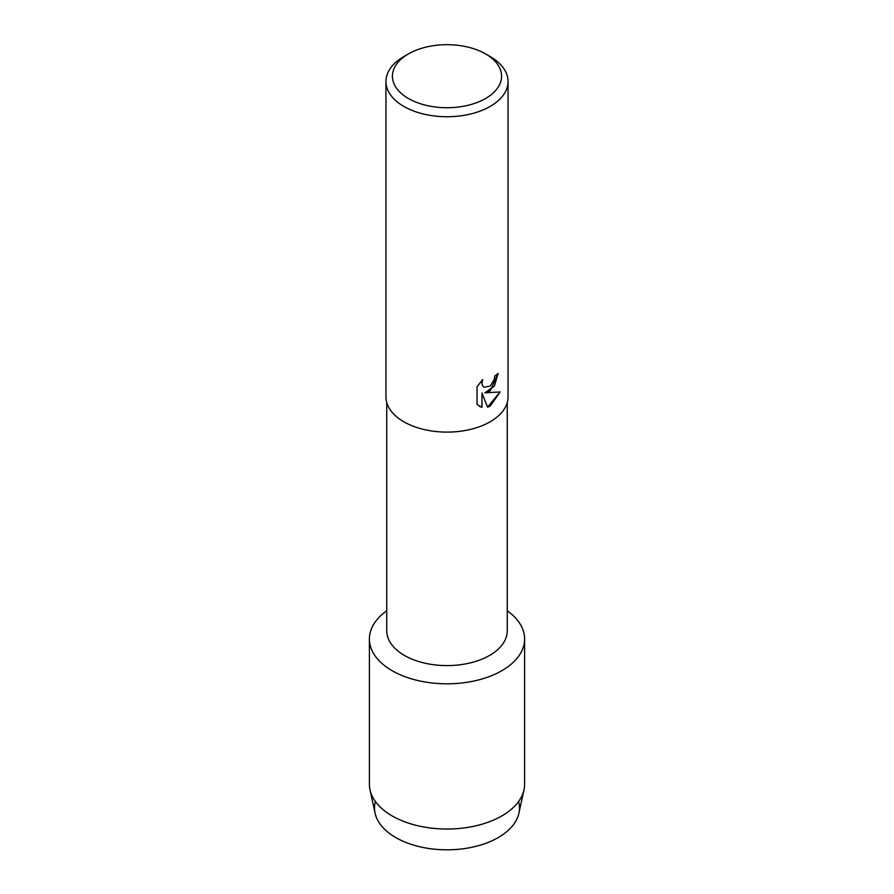 <?xml version="1.0" encoding="UTF-8"?>
<svg xmlns="http://www.w3.org/2000/svg" width="894" height="894" viewBox="0 0 894 894"><rect width="100%" height="100%" fill="white"/><g stroke="black" fill="none" stroke-linecap="round" stroke-linejoin="round"><path stroke-width="1.34" d="M518.598 801.505A72.47 41.839 180 0 1 498.249 837.566A72.47 41.839 180 0 1 414.157 845.277A72.47 41.839 180 0 1 375.402 801.505M507.256 402.535L507.256 630.829A60.256 34.788 180 0 1 489.599 655.425A60.256 34.788 180 0 1 423.946 662.957A60.256 34.788 180 0 1 386.744 630.829L386.744 402.535M501.869 670.69A77.599 44.801 180 0 1 395.036 672.288A77.599 44.801 180 0 1 386.744 610.77A77.599 44.801 180 0 0 369.401 639.009A77.599 44.801 180 0 0 417.297 680.401A77.599 44.801 180 0 0 501.869 670.69A77.599 44.801 180 0 0 507.256 610.77A77.599 44.801 180 0 1 524.599 639.009A77.599 44.801 180 0 1 501.869 670.69M485.598 53.931L490.169 56.568A61.049 35.246 180 0 1 508.049 81.488L508.049 396.858A61.049 35.246 180 0 1 490.169 421.778A61.049 35.246 180 0 1 423.633 429.422A61.049 35.246 180 0 1 385.951 396.858L385.951 81.488A61.049 35.246 180 0 1 403.831 56.568L408.402 53.931A54.579 31.513 180 0 1 485.598 53.931A54.579 31.513 180 0 1 485.598 98.496A54.579 31.513 180 0 1 408.402 98.496A54.579 31.513 180 0 1 408.402 53.931L403.831 56.568M490.169 390.834L484.939 392.835L500.137 391.952L490.169 406.099L487.588 407.195L481.967 393.014L481.967 407.351L477.05 404.468L477.05 386.767L482.715 379.548L481.944 383.068L482.503 385.582L484.045 387.247L490.169 386.074L494.158 379.749L494.751 376.083A61.049 35.246 0 0 0 498.17 373.346L490.169 390.834M508.049 81.488A61.049 35.246 180 0 1 490.169 106.42A61.049 35.246 180 0 1 423.633 114.052A61.049 35.246 180 0 1 385.951 81.488M498.114 373.39L494.404 386.052L484.939 392.835M487.576 407.139L500.059 391.974M479.34 406.289L481.9 407.318L481.967 393.014M484.045 387.247L482.436 385.549L481.888 383.034L482.592 379.671M524.599 639.009L524.599 784.228A77.599 44.801 180 0 1 523.996 789.815L518.9 813.194A72.47 41.839 180 0 1 498.249 837.566A72.47 41.839 180 0 1 423.51 847.557A72.47 41.839 180 0 1 375.1 813.194L370.004 789.815A77.599 44.801 180 0 1 369.401 784.228L369.401 639.009M523.996 789.815A77.599 44.801 180 0 1 501.869 815.909A77.599 44.801 180 0 1 421.845 826.615A77.599 44.801 180 0 1 370.004 789.815"/></g></svg>
